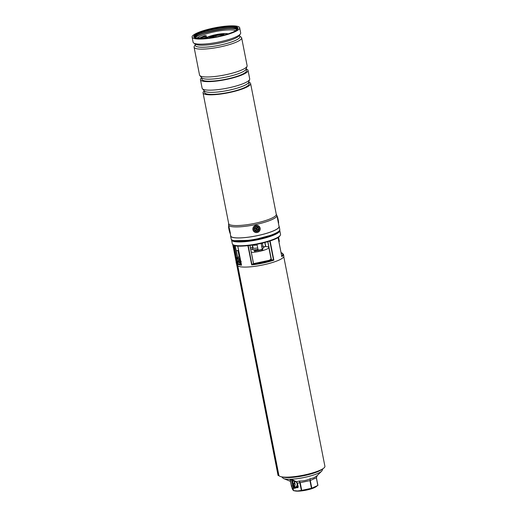 <?xml version="1.0" encoding="UTF-8"?>
<svg xmlns="http://www.w3.org/2000/svg" width="517" height="517" viewBox="0 0 517 517"><rect width="100%" height="100%" fill="white"/><g stroke="black" fill="none" stroke-linecap="round" stroke-linejoin="round"><path stroke-width="0.78" d="M251.327 252.328A10.54 2.068 -11.1 0 0 266.617 249.22A10.54 2.068 -11.1 0 0 268.808 247.43A10.54 2.068 -11.1 0 0 263.547 246.667M250.493 248.076L252.716 247.074A3.69 2.759 -114.2 0 1 252.703 248.793A10.54 2.068 -11.1 0 0 250.771 249.498M267.134 261.098A10.54 2.068 -11.1 0 0 268.821 260.439A10.54 2.068 -11.1 0 0 271.005 258.642L268.808 247.43M283.768 256.639L324.902 466.269A23.452 4.608 168.9 0 1 320.029 470.257A23.452 4.608 168.9 0 1 294.806 476.584A23.452 4.608 168.9 0 1 278.876 475.297L237.749 265.667M258.222 250.338A4.181 0.821 -11.1 0 0 258.674 250.254L258.668 250.254M256.464 250.564A4.181 0.821 -11.1 0 0 256.981 250.519A1.932 0.381 -11.1 0 0 257.466 250.293A3.38 0.666 -11.1 0 0 257.841 250.241M255.107 250.571A4.181 0.821 -11.1 0 0 255.463 250.596A1.932 0.381 -11.1 0 0 256.135 250.396M254.416 250.357A4.181 0.821 -11.1 0 0 254.545 250.448A1.932 0.381 -11.1 0 0 254.9 250.383M253.53 263.547A10.54 2.068 -11.1 0 0 254.836 263.515M241.206 261.692C240.741 260.562 240.56 260.73 240.67 262.203L241.051 262.998L240.198 263.114L241.187 263.664M240.269 258.959A20.551 4.033 -11.1 0 0 239.726 259.676L238.563 260.562L239.112 259.256A21.081 4.142 168.9 0 1 240.108 258.132M231.564 239.991L232.314 243.791A24.57 4.827 -11.1 0 0 232.986 244.644A24.57 4.827 -11.1 0 0 251.352 244.825A24.57 4.827 -11.1 0 0 275.432 238.511A24.57 4.827 -11.1 0 0 280.233 235.377A24.57 4.827 -11.1 0 0 280.537 234.33L279.794 230.53A24.57 4.827 168.9 0 1 274.689 234.705A24.57 4.827 168.9 0 1 248.257 241.336A24.57 4.827 168.9 0 1 231.564 239.991L231.551 239.636M241.465 264.743L241.536 265.195A23.582 4.634 168.9 0 1 237.174 263.437L237.523 265.215A23.582 4.634 -11.1 0 0 253.543 266.501A23.582 4.634 -11.1 0 0 278.909 260.141A23.582 4.634 -11.1 0 0 283.807 256.135L283.458 254.358A23.582 4.634 168.9 0 1 281.81 256.606L281.655 256.173M239.028 259.347A0.53 0.485 -172.6 0 1 239.714 259.721L240.185 262.946A20.551 4.033 -11.1 0 0 240.198 263.108M271.793 259.773L273.868 260.174A23.582 4.634 168.9 0 1 251.695 264.898L253.194 263.735A21.346 4.194 168.9 0 0 271.793 259.773L271.457 259.909L271.793 259.773M236.915 259.65L238.925 257.821L240.024 257.718M241.213 263.767A21.346 4.194 168.9 0 1 239.261 262.332L237.342 262.63L237.329 261.621L239.972 261.04M240.185 262.946A0.788 0.775 0.5 0 0 239.261 262.332L238.563 260.562L237.129 260.6L236.818 259.973L237.329 259.308L239.112 259.256A0.53 0.511 -155.9 0 1 239.726 259.676M237.174 263.437L236.818 259.986L237.329 259.308A23.058 4.53 -11.1 0 1 239.132 257.75M241.355 264.491A23.058 4.53 -11.1 0 1 237.613 262.377A0.788 0.498 88.3 0 0 237.943 261.408M237.387 262.403A0.788 0.517 52 0 0 237.329 261.621L237.129 260.6M295.427 481.301A0.53 0.388 -66.5 0 0 294.968 481.818L292.454 480.513A0.53 0.375 121.3 0 1 292.952 480.015L296.357 481.721L299.304 481.062C303.143 481.114 306.827 480.332 310.355 478.703L313.89 477.805L317.212 475.627L316.43 477.702L317.832 485.489L316.326 477.798L310.29 480.506L311.796 488.197L317.936 485.392M316.863 475.924L321.923 470.909A20.208 3.968 168.9 0 1 318.104 473.313A20.208 3.968 168.9 0 1 298.671 478.451A20.208 3.968 168.9 0 1 283.387 478.471L290.438 481.34M292.952 480.015L290.173 479.627L290.199 480.125M293.158 488.248L293.436 490.614L295.252 490.982A11.516 2.262 -11.1 0 0 298.303 491.15A11.516 2.262 -11.1 0 0 315.661 486.975L316.869 486.174M293.63 490.646L297.572 490.963L301.346 490.426L299.841 482.736L297.391 483.201L297.811 484.881L297.088 485.036A2.637 1.667 -91.7 0 1 295.543 486.988A2.637 1.667 -91.7 0 1 293.869 485.069A2.637 1.667 -91.7 0 1 294.968 481.818A2.637 1.667 -91.7 0 1 295.388 481.721A2.637 1.667 -91.7 0 1 296.079 481.934A2.637 1.667 -91.7 0 1 296.945 483.214A2.637 1.667 -91.7 0 1 297.055 483.641A2.637 1.667 -91.7 0 1 297.088 485.036L297.43 486.781A0.53 0.394 65.8 0 1 297.12 487.305L295.485 488.035M292.247 488.856L291.963 487.421L292.247 488.856L293.436 490.614L292.965 488.197M295.065 484.965L294.722 483.279L293.934 483.227M311.796 488.197L311.454 488.3L309.942 480.61L300.222 482.684L301.728 490.374L311.454 488.3M301.728 490.374L301.346 490.426M317.942 485.392L316.326 477.798L317.212 475.627M310.355 478.703L309.942 480.61L310.355 478.703M299.304 481.062L300.222 482.684L299.841 482.736L299.304 481.062M296.079 481.934A0.53 0.343 -73.8 0 1 296.357 481.721L297.391 483.201L296.945 483.214M294.386 482.303A2.637 1.667 -91.7 0 1 294.91 483.272L294.341 482.361M294.91 483.272A2.637 1.667 -91.7 0 1 294.942 483.376A2.637 1.667 -91.7 0 1 295.02 483.699A2.637 1.667 -91.7 0 1 295.084 484.145A2.637 1.667 -91.7 0 1 295.052 485.095A2.637 1.667 -91.7 0 1 294.503 486.471M297.811 484.881L298.16 486.626L295.582 487.615A2.637 1.667 88.3 0 1 293.488 485.793L292.454 480.513L291.582 479.931A0.53 0.336 86 0 0 291.375 479.589M293.488 485.793L292.764 485.948L291.582 479.931L290.36 479.97A0.53 0.33 90.6 0 0 290.173 479.627M290.36 479.97L291.543 485.986L292.764 485.948A3.16 2.003 -91.7 0 0 294.768 488.248L293.546 488.287A3.16 2.003 88.3 0 1 291.543 485.986L291.452 485.851M239.145 256.426L238.072 250.939M237.762 258.674L235.203 245.633M237.116 259.353L237.232 257.46L237.658 258.17M236.818 259.915L234.298 245.362M278.689 474.347A1.053 0.989 46.8 0 1 278.573 474.031L237.671 265.57M237.161 262.966L234.02 246.932L234.085 245.278M237.129 257.518L237.574 258.849M237.393 264.549L237.141 264.581A2.107 0.614 -97.6 0 1 236.747 264.258A2.107 0.614 -97.6 0 1 236.198 261.738A2.107 0.614 -97.6 0 1 236.288 260.82A2.107 0.614 -97.6 0 1 236.586 260.406L236.657 260.394M278.96 225.968A24.771 4.866 168.9 0 1 279.186 226.433A24.771 4.866 168.9 0 1 265.958 233.529A24.771 4.866 168.9 0 1 239.901 237.93A24.771 4.866 168.9 0 1 230.582 235.972A24.771 4.866 168.9 0 1 230.614 235.455M279.186 226.433L279.787 229.477A24.771 4.866 168.9 0 1 266.559 236.566A24.771 4.866 168.9 0 1 240.495 240.967A24.771 4.866 168.9 0 1 231.177 239.016L230.582 235.972M193.869 37.024A22.528 4.427 168.9 0 1 214.865 28.661A22.528 4.427 168.9 0 1 237.949 28.267A22.528 4.427 168.9 0 1 238.007 28.364M237.846 27.756A22.528 4.427 168.9 0 1 237.994 28.105A22.528 4.427 168.9 0 1 217.657 36.597A22.528 4.427 168.9 0 1 193.927 37.121A22.528 4.427 168.9 0 1 193.778 36.778A22.528 4.427 168.9 0 1 214.116 28.286A22.528 4.427 168.9 0 1 237.846 27.756M192.259 37.476A24.241 4.763 168.9 0 1 192.098 37.108A24.241 4.763 168.9 0 1 213.986 27.97A24.241 4.763 168.9 0 1 239.52 27.401A24.241 4.763 168.9 0 1 239.675 27.776A24.241 4.763 168.9 0 1 217.793 36.914A24.241 4.763 168.9 0 1 192.259 37.476M239.675 27.776L240.683 32.894A24.241 4.763 168.9 0 1 240.379 33.922A24.241 4.763 168.9 0 1 217.812 42.232A24.241 4.763 168.9 0 1 193.772 43.073A24.241 4.763 168.9 0 1 193.261 42.601A24.241 4.763 168.9 0 1 193.106 42.226L192.098 37.108M239.558 35.104L239.869 36.688A22.716 4.459 168.9 0 1 219.363 45.25A22.716 4.459 168.9 0 1 195.439 45.78A22.716 4.459 168.9 0 1 195.29 45.431L194.98 43.848M239.778 36.242L240.987 37.024A24.241 4.763 168.9 0 1 241.497 37.489A24.241 4.763 168.9 0 1 241.652 37.864A24.241 4.763 168.9 0 1 219.77 47.002A24.241 4.763 168.9 0 1 194.237 47.57A24.241 4.763 168.9 0 1 194.082 47.196A24.241 4.763 168.9 0 1 194.379 46.168L195.206 44.992M241.652 37.864L247.12 65.704A24.241 4.763 168.9 0 1 247.061 66.273A24.241 4.763 168.9 0 1 224.249 75.043A24.241 4.763 168.9 0 1 199.808 75.547A24.241 4.763 168.9 0 1 199.698 75.411A24.241 4.763 168.9 0 1 199.543 75.036L194.082 47.196M246.131 68.897L246.48 70.667A22.658 4.453 168.9 0 1 226.026 79.211A22.658 4.453 168.9 0 1 202.153 79.741A22.658 4.453 168.9 0 1 202.011 79.392L201.662 77.621M246.157 69.013A24.241 4.763 168.9 0 1 247.876 69.995A24.241 4.763 168.9 0 1 248.031 70.364A24.241 4.763 168.9 0 1 226.149 79.508A24.241 4.763 168.9 0 1 200.615 80.07A24.241 4.763 168.9 0 1 200.454 79.702A24.241 4.763 168.9 0 1 201.682 77.737M248.031 70.364L249.705 78.888A24.241 4.763 168.9 0 1 249.653 79.456A24.241 4.763 168.9 0 1 226.834 88.226A24.241 4.763 168.9 0 1 202.393 88.73A24.241 4.763 168.9 0 1 202.289 88.594A24.241 4.763 168.9 0 1 202.128 88.22L200.454 79.702M248.716 82.08L249.065 83.851A22.658 4.453 168.9 0 1 228.611 92.394A22.658 4.453 168.9 0 1 204.745 92.924A22.658 4.453 168.9 0 1 204.596 92.575L204.247 90.805M248.742 82.197A24.241 4.763 168.9 0 1 250.461 83.179A24.241 4.763 168.9 0 1 250.616 83.547A24.241 4.763 168.9 0 1 228.734 92.692A24.241 4.763 168.9 0 1 203.2 93.254A24.241 4.763 168.9 0 1 203.045 92.886A24.241 4.763 168.9 0 1 204.267 90.921M250.616 83.547L276.272 214.29A24.241 4.763 168.9 0 1 254.383 223.434A24.241 4.763 168.9 0 1 228.85 223.997A24.241 4.763 168.9 0 1 228.695 223.628L203.045 92.886M276.744 215.104A24.635 4.84 168.9 0 1 276.808 215.208A24.635 4.84 168.9 0 1 276.905 215.486A24.635 4.84 168.9 0 1 254.668 224.772A24.635 4.84 168.9 0 1 228.714 225.347A24.635 4.84 168.9 0 1 228.553 224.973A24.635 4.84 168.9 0 1 228.54 224.675L228.669 223.486M278.224 222.187L279.057 226.459A24.635 4.84 168.9 0 1 256.82 235.752A24.635 4.84 168.9 0 1 230.866 236.327A24.635 4.84 168.9 0 1 230.711 235.946L230.194 233.322M249.653 79.456L248.619 82.358A22.658 4.453 168.9 0 1 227.293 90.553A22.658 4.453 168.9 0 1 204.448 91.024L202.393 88.73M247.061 66.273L246.034 69.175A22.658 4.453 168.9 0 1 224.701 77.369A22.658 4.453 168.9 0 1 201.856 77.841L199.808 75.547M240.379 33.922L239.19 35.621A22.716 4.459 168.9 0 1 218.038 43.409A22.716 4.459 168.9 0 1 195.516 44.191L193.772 43.073M223.745 34.219A1.842 0.362 -11.1 0 0 223.531 34.225A1.842 0.362 -11.1 0 0 221.211 34.717M223.428 33.715A1.842 0.362 168.9 0 1 224.236 33.857A1.842 0.362 168.9 0 1 223.312 34.368A1.842 0.362 168.9 0 1 221.425 34.71A1.842 0.362 168.9 0 1 220.617 34.568A1.842 0.362 168.9 0 1 221.541 34.057A1.842 0.362 168.9 0 1 223.428 33.715M214.135 35.486L215.673 35.402L216.028 36.907M203.472 38.51L206.451 37.185L206.089 35.679L204.558 35.763M255.068 227.053A2.501 2.443 145.9 0 0 254.564 230.511A2.501 2.443 145.9 0 0 258.048 230.931A2.501 2.443 145.9 0 0 258.545 227.474A2.501 2.443 145.9 0 0 255.068 227.053M228.779 227.428L229.871 232.223L228.779 227.428M253.046 247.83L252.548 249.22A5.797 1.137 -11.1 0 0 252.535 249.356L252.58 249.562A5.797 1.137 -11.1 0 0 254.506 250.021A5.797 1.137 -11.1 0 0 258.048 249.64M252.535 249.356A5.797 1.137 -11.1 0 0 254.467 249.821A5.797 1.137 -11.1 0 0 258.009 249.44M253.065 247.766A5.008 0.982 -11.1 0 0 253.052 247.889A5.008 0.982 -11.1 0 0 254.719 248.283A5.008 0.982 -11.1 0 0 257.718 247.966M252.619 245.032A5.008 0.982 -11.1 0 0 254.125 245.245A5.008 0.982 -11.1 0 0 257.123 244.929M261.195 243.791A5.008 0.982 -11.1 0 0 262.203 243.152M261.789 246.829A5.008 0.982 -11.1 0 0 262.882 245.956L262.326 243.119M262.093 248.36A5.797 1.137 -11.1 0 0 263.916 247.126A5.797 1.137 -11.1 0 0 263.851 247.003L262.869 245.905M262.132 248.567A5.797 1.137 -11.1 0 0 263.954 247.326L263.916 247.126M254.338 250.021L254.752 252.122M254.448 250.021L254.532 250.441M254.829 250.015L255.23 252.07M255.282 249.995L255.398 250.59M256.044 249.931L256.432 251.908M256.742 249.847L256.871 250.525M257.731 249.698L258.112 251.63M259.747 250.338L259.928 251.268M261.337 249.963L261.524 250.894M262.177 248.548L262.584 250.616M262.416 248.457L262.494 248.864M262.5 248.418L262.914 250.525M257.343 249.763L257.447 250.299M257.589 249.724L257.699 250.26M258.093 249.789A2.107 0.414 -11.1 0 0 258.086 249.84A2.107 0.414 -11.1 0 0 258.145 249.911A2.107 0.414 -11.1 0 0 260.232 249.84A2.107 0.414 -11.1 0 0 262.197 249.116A2.107 0.414 -11.1 0 0 262.216 249.078A2.107 0.414 -11.1 0 0 262.222 249.026A2.107 0.414 -11.1 0 0 262.197 248.981M261.802 249.672L258.746 250.299L258.145 249.911M238.673 250.829L236.237 250.551A2.107 0.414 -11.1 0 0 238.085 250.519A2.107 0.414 -11.1 0 0 238.589 250.422M235.229 245.64L236.179 250.474A2.107 0.414 -11.1 0 0 236.237 250.551M278.909 241.704A2.107 0.414 -11.1 0 0 279.329 241.433A2.107 0.414 -11.1 0 0 279.354 241.342L278.534 237.141M238.822 257.893A0.788 0.491 -91.9 0 1 239.255 256.49M239.584 256.477A0.788 0.491 -91.9 0 1 239.714 256.154M257.35 227.131A1.978 1.932 -34.1 0 1 258.261 229.71A1.978 1.932 -34.1 0 1 255.637 230.666A1.978 1.932 -34.1 0 1 254.726 228.087A1.978 1.932 -34.1 0 1 257.35 227.131M257.44 229.626L257.666 229.154L257.22 228.947A0.42 0.414 -34.1 0 1 257.027 228.398L257.24 227.945L256.768 227.732L256.555 228.178A0.42 0.414 -34.1 0 1 255.993 228.385L255.547 228.178L255.32 228.65L255.766 228.857A0.42 0.414 -34.1 0 1 255.96 229.406L255.747 229.852L256.212 230.071L256.432 229.619A0.42 0.414 -34.1 0 1 256.988 229.419L257.44 229.626L257.059 228.992A0.607 0.588 -34.1 0 1 256.781 228.197L256.639 228.133A0.607 0.588 -34.1 0 1 255.831 228.43L255.766 228.572A0.607 0.588 -34.1 0 1 256.044 229.361L256.186 229.425A0.607 0.588 -34.1 0 1 256.988 229.134L257.272 229.264M256.051 229.71L256.212 230.071M256.917 227.913L257.24 227.945M257.343 229.121L257.666 229.154M231.823 239.856A24.312 4.776 -11.1 0 0 248.696 240.961A24.312 4.776 -11.1 0 0 274.437 234.459A24.312 4.776 -11.1 0 0 279.503 230.498M277.758 232.036A23.317 4.582 168.9 0 1 273.667 234.479A23.317 4.582 168.9 0 1 251.902 240.308A23.317 4.582 168.9 0 1 234.02 240.618M279.884 235.875C277.054 241.529 238.259 249.142 233.503 244.974A24.125 4.737 -11.1 0 0 251.533 245.148A24.125 4.737 -11.1 0 0 275.173 238.951A24.125 4.737 -11.1 0 0 279.884 235.875L280.233 235.377M281.81 256.606L278.056 237.465M264.956 242.454L265.77 246.59M270.087 240.935L273.868 260.174M251.695 264.898L247.914 245.653M237.768 246.002L241.536 265.195M237.271 262.268L236.844 260.096M252.109 264.226A23.058 4.53 -11.1 0 0 273.183 259.728M281.681 255.818A23.058 4.53 -11.1 0 0 281.061 252.664M277.597 237.723A23.937 4.698 168.9 0 1 257.427 244.186A23.937 4.698 168.9 0 1 236.314 245.821M267.871 241.633L271.444 259.857M273.48 259.838L269.79 241.032M265.667 246.59L264.859 242.479M248.225 245.62L251.915 264.439M253.492 263.683L249.911 245.413M252.703 247.01L252.328 245.077M282.683 476.991A21.145 4.155 -11.1 0 0 298.981 476.596A21.145 4.155 -11.1 0 0 318.446 471.355A21.145 4.155 -11.1 0 0 322.013 469.274M296.319 487.699A0.53 0.336 88.3 0 0 296.319 487.693A1.053 0.788 -114.2 0 0 296.319 487.699L297.54 487.667A1.053 0.788 -114.2 0 0 298.16 486.626M295.272 488.132A3.16 2.003 -91.7 0 1 294.768 488.248L295.388 488.106A0.53 0.394 65.8 0 1 295.272 488.132M295.582 487.615A0.53 0.394 65.8 0 1 295.388 488.106L297.236 487.279M297.54 487.667A0.53 0.336 88.3 0 0 297.223 487.285M278.14 475.362L236.78 264.31M236.191 261.292L232.915 244.599M278.501 475.666L278.934 475.491M196.822 38.316A20.473 4.02 168.9 0 1 227.616 29.96A20.473 4.02 168.9 0 1 235.765 30.677M195.937 37.134A21.527 4.226 168.9 0 1 227.991 28.681A21.527 4.226 168.9 0 1 236.133 29.249M205.016 38.413A12.647 2.482 168.9 0 1 223.661 33.605A12.647 2.482 168.9 0 1 228.21 33.864M215.938 35.725A7.723 1.519 168.9 0 1 221.005 35.02A7.723 1.519 168.9 0 1 223.751 35.169M215.893 35.55A8.169 1.603 168.9 0 1 221.224 34.807A8.169 1.603 168.9 0 1 224.307 35.02M236.224 30.387L236.98 29.094A21.346 4.194 168.9 0 0 215.234 29.088A21.346 4.194 168.9 0 0 195.096 37.308L197.132 38.336L200.363 37.651A2.372 0.465 168.9 0 1 197.093 38.348A2.372 0.465 168.9 0 1 197.035 38.348M204.609 35.731L200.26 37.696M202.179 38.555L201.785 37.605A4.214 0.827 168.9 0 1 198.696 38.517M206.348 35.925L202.044 37.857A4.479 0.879 168.9 0 1 199.885 38.562M209.831 37.424L214.245 35.44M210.891 37.767A2.372 0.465 168.9 0 1 211.369 37.327L211.621 37.579L215.925 35.647M211.369 37.327L215.673 35.402M215.208 37.069L216.125 36.662M209.068 38.012A4.214 0.827 168.9 0 1 209.941 37.373M195.988 38.155A21.604 4.246 168.9 0 1 215.169 28.784A21.604 4.246 168.9 0 1 236.476 30.212M195.374 37.741A21.346 4.194 168.9 0 1 215.427 30.102A21.346 4.194 168.9 0 1 236.883 29.598M195.465 37.56A21.604 4.246 168.9 0 1 215.466 30.303A21.604 4.246 168.9 0 1 236.734 29.463M203 38.529L206.542 36.94M201.785 37.605L206.089 35.679M200.363 37.651L204.667 35.718M278.392 223.06L277.073 216.345M277.442 216.739L278.404 222.549M258.597 231.648A3.425 3.348 145.9 0 0 259.275 226.911A3.425 3.348 145.9 0 0 254.519 226.336A3.425 3.348 145.9 0 0 253.834 231.073A3.425 3.348 145.9 0 0 258.597 231.648M254.325 226.091A3.69 3.606 -34.1 0 1 259.579 226.879A3.69 3.606 -34.1 0 1 258.72 231.803A3.69 3.606 -34.1 0 1 253.472 231.015A3.69 3.606 -34.1 0 1 254.325 226.091M230.091 233.012L228.572 226.556L230.091 233.012M228.876 226.155L230.362 233.335C230.227 235.009 228.52 228.333 228.566 226.478L228.818 226.123M277.551 232.165L273.609 234.498L252.07 240.276L234.259 240.663M233.503 244.974L232.986 244.644M265.602 246.59L264.801 242.499M281.797 256.432L278.075 237.452M271.354 259.889L267.78 241.659M253.556 263.676L249.97 245.407M241.445 264.975L237.723 246.002M252.8 248.509L252.386 245.064M279.794 230.53L279.678 230.194M283.458 254.358L281.048 252.593M253.304 263.702L271.645 259.793M322.886 468.751L321.923 470.909M281.675 476.842L283.387 478.471M293.546 488.287C292.422 488.21 291.691 487.428 291.342 485.941L290.283 480.138M316.436 477.708C316.578 476.344 316.824 475.666 317.173 475.659M237.878 258.578L236.308 250.596M279.044 475.685L278.056 475.446L236.547 263.87M236.14 261.789L232.74 244.463M240.651 260.923L239.966 261.014M236.288 260.82A4.479 4.479 0 0 0 236.747 264.258M228.553 224.973L228.785 226.136M276.905 215.486L277.312 217.547M276.24 214.154L276.808 215.208M228.424 33.792L223.803 33.566L212.933 35.305L204.79 38.426M208.855 38.394L209.883 37.386L214.187 35.453M195.29 38.323C192.822 33.637 237.717 24.842 237.18 30.109M203.504 38.504L206.451 37.185M276.821 215.886L277.435 216.713C278.443 220.093 278.986 224.184 278.359 223.105M253.44 230.97L253.472 231.015C254.965 232.773 256.716 233.038 258.726 231.81C260.31 230.362 260.594 228.721 259.579 226.879L259.547 226.834M253.052 247.889L252.496 245.052M261.117 243.404L262.222 249.026M256.994 244.27L258.086 249.84M261.783 249.705L262.197 249.116M278.96 241.962L279.329 241.433M239.093 256.419L239.785 256.484"/></g></svg>
